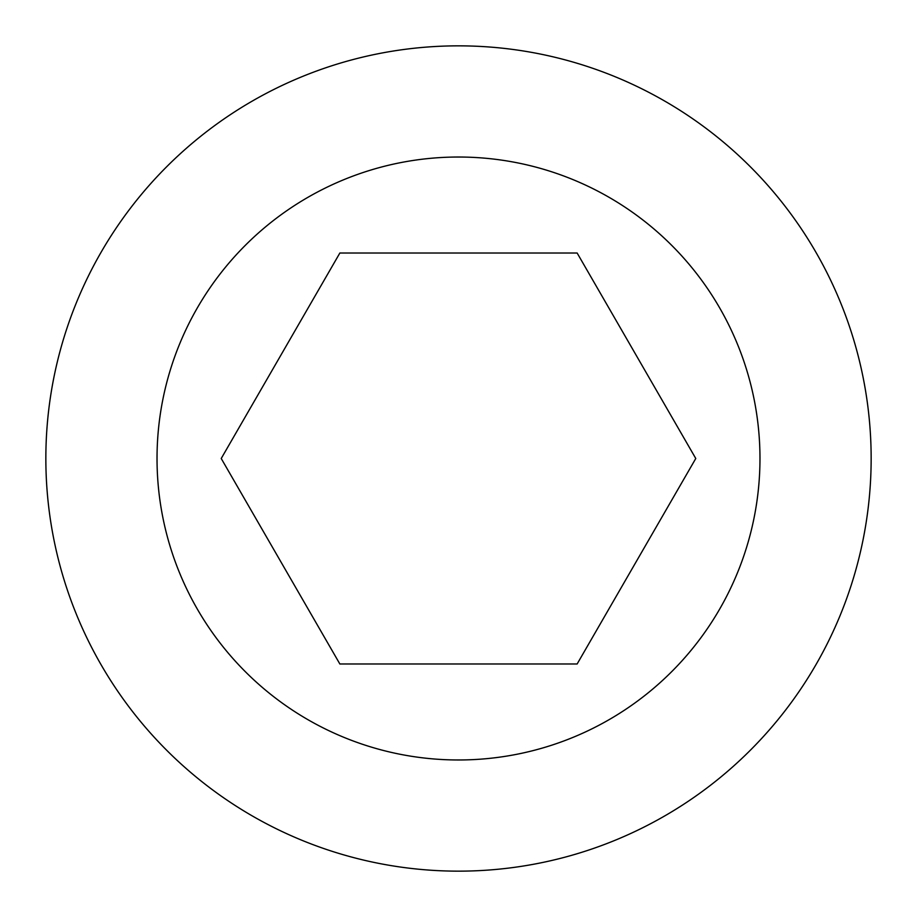 <?xml version="1.0" encoding="UTF-8"?>
<svg xmlns="http://www.w3.org/2000/svg" width="917" height="917" viewBox="0 0 917 917"><rect width="100%" height="100%" fill="white"/><g stroke="black" fill="none" stroke-linecap="round" stroke-linejoin="round"><path stroke-width="1.38" d="M45.85 458.5A412.65 412.65 0 0 1 458.5 45.85A412.65 412.65 0 0 1 871.15 458.5A412.65 412.65 0 0 1 458.5 871.15A412.65 412.65 0 0 1 45.85 458.5M157.025 458.5A301.475 301.475 0 0 1 458.5 157.025A301.475 301.475 0 0 1 759.975 458.5A301.475 301.475 0 0 1 458.5 759.975A301.475 301.475 0 0 1 157.025 458.5M577.137 663.988L339.863 663.988L221.226 458.5L339.863 253.012L577.137 253.012L695.774 458.5L577.137 663.988"/></g></svg>
